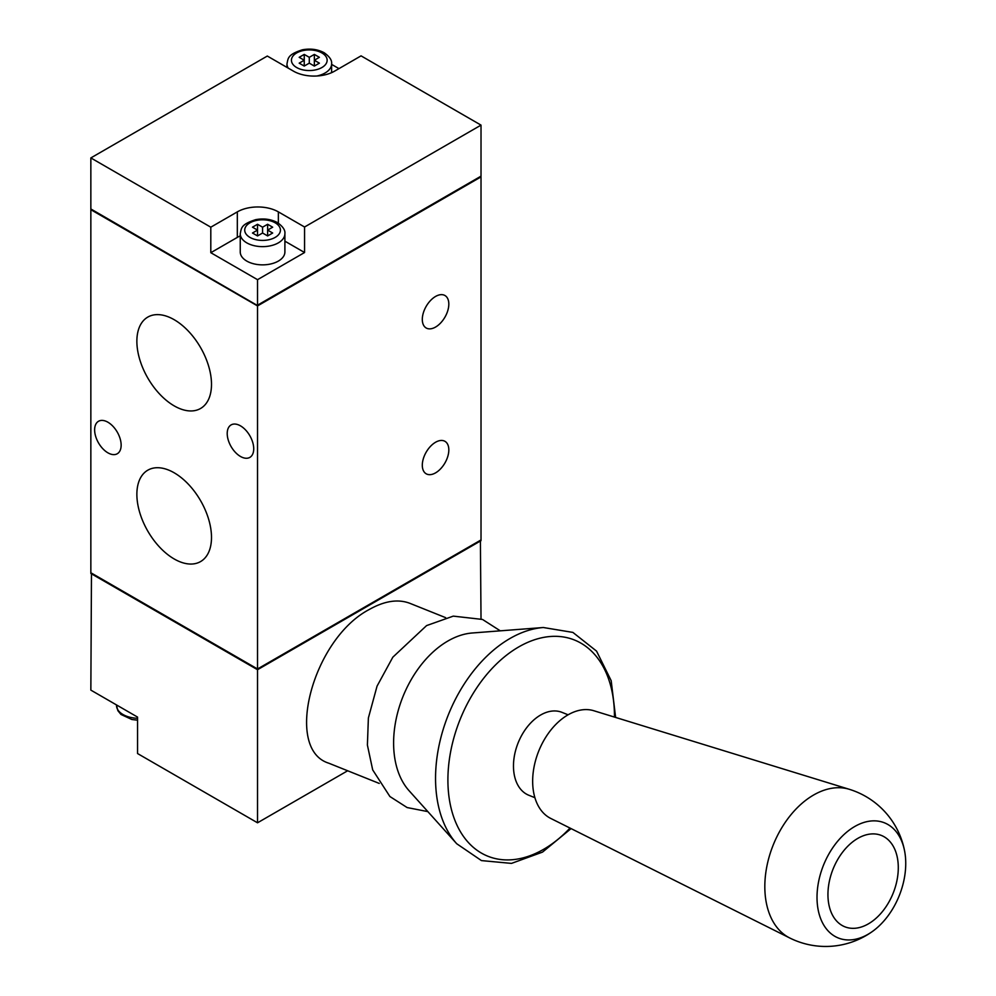 <?xml version="1.0" encoding="UTF-8"?>
<svg xmlns="http://www.w3.org/2000/svg" width="996" height="996" viewBox="0 0 996 996"><rect width="100%" height="100%" fill="white"/><g stroke="black" fill="none" stroke-linecap="round" stroke-linejoin="round"><path stroke-width="1.49" d="M445.635 617.657L409.804 603.29C398.014 598.845 384.506 600.912 369.267 609.49C312.632 639.058 283.599 749.179 328.742 763.185L379.227 783.416M90.848 209.695L257.528 305.921L481.018 176.89L480.396 176.516L257.528 305.56L91.47 209.322L90.848 209.695L90.848 572.75L257.528 668.976L91.47 573.111L90.848 690.116L137.56 717.095L137.56 753.549L257.528 822.796L347.654 770.767M481.018 618.89L480.396 540.305L257.528 669.337M257.528 822.796L257.528 669.71L481.018 540.666M422.304 319.405A18.75 10.832 120 0 0 426.188 327.995A18.75 10.832 120 0 0 444.938 317.164A18.75 10.832 120 0 0 444.938 295.513A18.75 10.832 120 0 0 430.496 300.543A18.75 10.832 120 0 0 422.304 319.405M422.304 465.219A18.75 10.832 120 0 0 426.188 473.797A18.75 10.832 120 0 0 444.938 462.978A18.75 10.832 120 0 0 444.938 441.315A18.75 10.832 120 0 0 430.496 446.345A18.75 10.832 120 0 0 422.304 465.219M240.472 456.467A18.75 10.832 -120 0 0 249.847 457.388A18.75 10.832 -120 0 0 249.847 435.738A18.75 10.832 -120 0 0 231.097 424.919A18.75 10.832 -120 0 0 228.221 439.946A18.75 10.832 -120 0 0 240.472 456.467M107.892 452.819A18.75 10.832 -120 0 0 117.267 453.753A18.75 10.832 -120 0 0 117.267 432.102A18.75 10.832 -120 0 0 98.517 421.271A18.75 10.832 -120 0 0 95.641 436.298A18.75 10.832 -120 0 0 107.892 452.819M615.615 717.431L611.183 680.691L596.554 651.123L572.887 632.41L543.343 627.517L472.229 632.995A89.291 58.752 111.8 0 0 447.914 641.001A89.291 58.752 111.8 0 0 397.591 712.912A89.291 58.752 111.8 0 0 409.045 790.675L456.716 843.737L481.466 860.594L511.496 863.395L542.509 852.115L571.082 828.597M568.094 714.804L562.005 712.364A44.646 29.382 111.8 0 0 540.629 715.016A44.646 29.382 111.8 0 0 514.098 757.695A44.646 29.382 111.8 0 0 528.789 795.244L534.889 797.684M904.667 851.331A80.352 80.352 0 0 0 849.289 789.293L593.815 710.733A58.079 38.221 111.8 0 0 567.969 714.879A58.079 38.221 111.8 0 0 533.707 768.875A58.079 38.221 111.8 0 0 550.688 818.401L789.728 937.971A80.352 80.352 0 0 0 872.62 931.322A62.038 40.824 111.8 0 0 904.667 851.331A62.038 40.824 111.8 0 0 854.742 826.506A62.038 40.824 111.8 0 0 817.928 908.551A62.038 40.824 111.8 0 0 872.62 931.322M857.855 838.358A49.202 32.382 111.8 0 0 835.619 919.868A49.202 32.382 111.8 0 0 895.877 885.083A49.202 32.382 111.8 0 0 857.855 838.358M257.528 305.56L90.848 208.961L90.848 157.928L267.314 56.05L293.509 71.177A29.021 16.758 0 0 0 334.544 71.177L361.062 55.863L481.018 125.123L304.564 227.001L278.357 211.874A29.021 16.758 0 0 0 237.322 211.874L210.803 227.188L210.803 252.698L257.528 279.677L304.564 252.523L284.893 241.169M284.893 233.749L284.893 251.976A22.323 12.886 180 0 1 262.571 264.861A22.323 12.886 180 0 1 240.248 251.976L240.248 233.749A22.323 12.886 180 0 0 262.571 246.635A22.323 12.886 180 0 0 284.893 233.749C285.391 230.201 282.901 226.478 277.436 222.594C270.999 219.145 263.741 218.174 255.661 219.668C240.671 224.498 241.468 228.184 240.248 233.749M240.248 235.915A29.021 16.758 0 0 0 237.322 237.397L210.803 252.698M304.564 252.523L304.564 227.001M90.848 157.928L210.803 227.188M257.528 279.677L257.528 305.187L481.018 176.155L481.018 125.123M338.964 68.624L331.618 64.379M90.848 573.472L257.528 669.71M174.188 558.968A52.763 30.465 -120 0 0 201.142 561.234A52.763 30.465 -120 0 0 200.57 500.652A52.763 30.465 -120 0 0 148.392 469.863A52.763 30.465 -120 0 0 139.552 511.932A52.763 30.465 -120 0 0 174.188 558.968M174.188 405.87A52.763 30.465 -120 0 0 201.142 408.136A52.763 30.465 -120 0 0 200.57 347.554A52.763 30.465 -120 0 0 148.392 316.765A52.763 30.465 -120 0 0 139.552 358.846A52.763 30.465 -120 0 0 174.188 405.87M314.35 65.338L313.715 65.711M304.876 65.711L304.241 65.338M314.35 66.072L314.35 60.246L319.392 63.159L314.35 66.072L309.295 63.159L304.241 66.072L299.186 63.159L304.241 60.246L299.186 57.32L304.241 54.407L309.295 57.32L314.35 54.407L319.392 57.32L314.35 60.246L314.35 54.407M304.241 66.072L304.241 54.407M309.295 63.159L309.295 57.32M267.625 235.205L266.99 235.566M258.151 235.566L257.528 235.205M267.625 235.94L267.625 230.101L272.68 233.014L267.625 235.94L262.571 233.014L257.528 235.94L252.474 233.014L257.528 230.101L252.474 227.188L257.528 224.274L262.571 227.188L267.625 224.274L272.68 227.188L267.625 230.101L267.625 224.274M257.528 235.94L257.528 224.274M262.571 233.014L262.571 227.188M257.528 305.921L257.528 668.976L481.018 539.944L481.018 176.89M137.56 718.29A22.323 12.886 180 0 1 116.507 705.429L116.507 704.931M543.343 627.517A122.433 80.564 111.8 0 0 510.002 638.486A122.433 80.564 111.8 0 0 441.004 737.115A122.433 80.564 111.8 0 0 456.716 843.737M614.457 717.083A116.457 76.63 111.8 0 0 518.729 646.927A116.457 76.63 111.8 0 0 452.06 811.84A116.457 76.63 111.8 0 0 569.998 828.062M849.289 789.293A80.203 52.776 111.8 0 0 813.608 795.02A80.203 52.776 111.8 0 0 766.273 869.583A80.203 52.776 111.8 0 0 789.728 937.971M237.322 237.397L237.322 211.874M278.357 223.154L278.357 211.874M275.195 222.818A17.853 10.309 180 0 1 267.189 240.061A17.853 10.309 180 0 1 245.327 227.437A17.853 10.309 180 0 1 275.195 222.818M331.618 72.658L331.618 63.881A22.323 12.886 180 0 1 316.902 75.995M288.205 68.114A22.323 12.886 180 0 1 286.973 63.881L286.973 67.404M321.92 52.95A17.853 10.309 180 0 1 313.914 70.193A17.853 10.309 180 0 1 292.04 57.569A17.853 10.309 180 0 1 321.92 52.95M137.56 720.183L131.883 719.51L120.977 714.456L117.877 710.658L116.507 705.429M427.857 811.615L407.127 807.557L389.909 796.526L372.691 769.896L367.4 745.058L368.383 717.992L377.048 686.144L392.835 657.186L426.574 625.6L453.28 616.126L482.5 619.45L500.278 630.829M331.618 63.881C332.104 60.333 329.626 56.623 324.148 52.726C317.712 49.29 310.453 48.318 302.386 49.8C287.396 54.643 288.193 58.316 286.973 63.881"/></g></svg>
